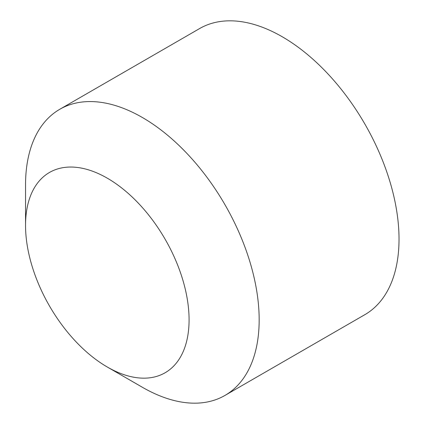 <?xml version="1.0" encoding="UTF-8"?>
<svg xmlns="http://www.w3.org/2000/svg" width="424" height="424" viewBox="0 0 424 424"><rect width="100%" height="100%" fill="white"/><g stroke="black" fill="none" stroke-linecap="round" stroke-linejoin="round"><path stroke-width="0.64" d="M25.541 225.393A115.641 66.764 60 0 1 107.309 178.186A115.641 66.764 60 0 1 189.078 319.813A115.641 66.764 60 0 1 107.309 367.025A115.641 66.764 60 0 1 25.541 225.393L25.541 184.928A165.201 95.379 60 0 1 59.752 109.302L199.609 28.562A165.201 95.379 60 0 1 282.209 36.74A165.201 95.379 60 0 1 390.133 182.32A165.201 95.379 60 0 1 364.81 314.698L224.953 395.438A165.201 95.379 60 0 1 142.353 387.26A165.201 95.379 60 0 1 142.353 387.255L107.309 367.025L142.353 387.26M59.752 109.302A165.201 95.379 60 0 1 142.353 117.485A165.201 95.379 60 0 1 250.277 263.06A165.201 95.379 60 0 1 224.953 395.438"/></g></svg>
